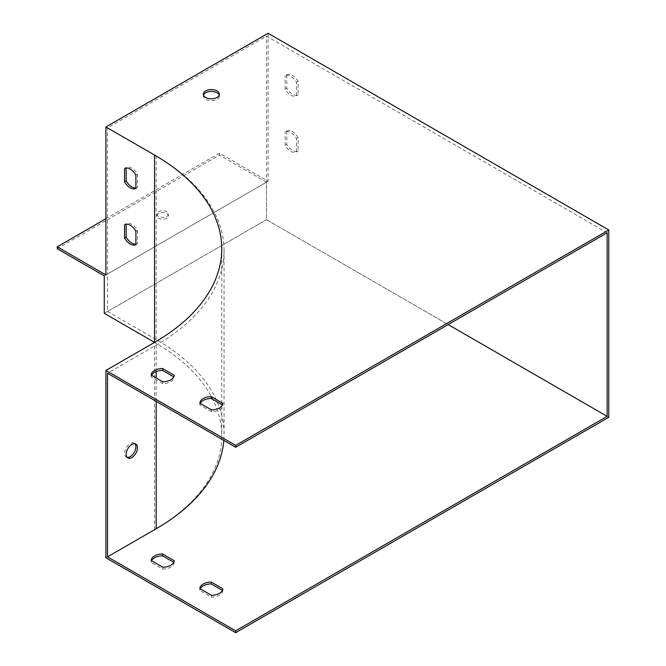 <?xml version="1.0" encoding="UTF-8"?>
<svg xmlns="http://www.w3.org/2000/svg" width="666" height="666" viewBox="0 0 666 666"><rect width="100%" height="100%" fill="white"/><g stroke="black" fill="none" stroke-linecap="round" stroke-linejoin="round"><path stroke-width="0.5" stroke-dasharray="3.33 2.5" d="M607.151 232.784L266.492 36.114L107.517 127.889L156.185 155.986A231.701 133.774 180 0 1 224.051 250.583A231.701 133.774 180 0 1 156.185 345.171L107.517 373.268M151.59 375.299A11.472 6.618 0 0 0 151.199 376.948L162.787 383.641A11.472 6.618 0 0 0 174.142 377.081L173.751 376.856M200.258 403.396A11.472 6.618 0 0 0 199.867 405.045L211.455 411.738A11.472 6.618 0 0 0 222.81 405.178L222.419 404.953M203.471 95.113A8.025 4.637 0 0 0 203.305 96.046A8.025 4.637 0 0 0 205.661 99.326A8.025 4.637 0 0 0 214.41 100.333A8.025 4.637 0 0 0 219.364 96.046A8.025 4.637 0 0 0 219.197 95.113M268.115 33.3L268.115 181.277L219.447 153.18L219.447 155.053L57.226 248.709M608.774 417.291L266.492 219.68L266.492 182.218L268.115 181.277M104.271 275.874L266.492 182.218L266.492 36.114M105.894 274.933L107.517 274.001L107.517 127.889M104.271 313.336L266.492 219.68L107.517 311.463L107.517 274.001L266.492 182.218L266.492 219.68L448.176 324.575M107.517 311.463L156.185 339.56A231.701 133.774 180 0 1 224.051 434.149A231.701 133.774 180 0 1 223.793 440.401M135.906 187.987A11.472 6.627 -120 0 0 137.529 187.496L137.529 174.117A11.472 6.627 -120 0 0 126.174 167.566L126.174 168.015M135.906 244.181A11.472 6.627 -120 0 0 137.529 243.689L137.529 230.311A11.472 6.627 -120 0 0 126.174 223.759L126.174 224.209M286.771 74.842L286.771 88.22A11.472 6.627 -120 0 0 298.127 94.78L298.127 81.402A11.472 6.627 -120 0 0 286.771 74.842L285.148 75.782A11.472 6.627 60 0 1 296.503 82.334L296.503 95.713A11.472 6.627 60 0 1 285.148 89.161L285.148 75.782M286.771 131.036L286.771 144.414A11.472 6.627 -120 0 0 298.127 150.974L298.127 137.596A11.472 6.627 -120 0 0 286.771 131.036L285.148 131.976A11.472 6.627 60 0 1 296.503 138.528L296.503 151.906A11.472 6.627 60 0 1 285.148 145.355L285.148 131.976M266.492 182.218L219.447 155.053M154.562 529.678L154.562 342.366A229.412 132.451 180 0 1 221.753 436.022A229.412 132.451 180 0 1 154.562 529.678L105.894 557.775M127.106 457.351A8.025 4.637 -60 0 1 126.215 457.026A8.025 4.637 -60 0 1 126.215 447.752A8.025 4.637 -60 0 1 134.241 443.115A8.025 4.637 -60 0 1 134.973 443.731M222.419 590.392L222.81 590.617A11.472 6.618 180 0 1 211.455 597.177L199.867 590.492A11.472 6.618 180 0 1 200.258 588.844M173.751 562.295L174.142 562.52A11.472 6.618 180 0 1 162.787 569.08L151.199 562.395A11.472 6.618 180 0 1 151.59 560.747M162.787 567.207L162.787 569.08M151.199 560.522L151.199 562.395M174.142 560.647L174.142 562.52M174.142 375.208L174.142 377.081M162.787 381.768L162.787 383.641M151.199 375.075L151.199 376.948M211.455 595.304L211.455 597.177M199.867 588.619L199.867 590.492M222.81 588.744L222.81 590.617M222.81 403.305L222.81 405.178M211.455 409.865L211.455 411.738M199.867 403.171L199.867 405.045M166.725 213.586A5.736 3.313 180 0 1 168.406 215.934A5.736 3.313 180 0 1 162.671 219.239A5.736 3.313 180 0 1 156.935 215.934A5.736 3.313 180 0 1 160.473 212.87A5.736 3.313 180 0 1 166.725 213.586M219.447 153.18L105.894 218.739M158.616 216.4A5.736 3.313 180 0 1 156.935 214.061A5.736 3.313 180 0 1 160.473 210.997A5.736 3.313 180 0 1 166.725 211.713A5.736 3.313 180 0 1 168.406 214.061A5.736 3.313 180 0 1 164.868 217.116A5.736 3.313 180 0 1 158.616 216.4M298.127 137.596L296.503 138.528M298.127 150.974L296.503 151.906M286.771 144.414L285.148 145.355M137.529 243.689L135.906 244.63M126.174 223.759L124.55 224.692M137.529 230.311L135.906 231.252M298.127 81.402L296.503 82.334M298.127 94.78L296.503 95.713M286.771 88.22L285.148 89.161M137.529 187.496L135.906 188.436M126.174 167.566L124.55 168.498M137.529 174.117L135.906 175.058M156.185 339.56L156.185 155.986M156.185 401.365L156.185 377.955M156.185 371.553L156.185 345.171M224.051 434.149L224.051 250.583M221.753 248.709L221.753 436.022M135.864 444.055L134.241 443.115M127.839 457.958L126.215 457.026M156.935 214.061L156.935 215.934M168.406 214.061L168.406 215.934M219.364 96.046L219.364 94.172M203.305 96.046L203.305 94.172"/><path stroke-width="1" d="M223.793 440.401A231.701 133.774 180 0 1 156.185 528.746L107.517 556.843L107.517 373.268L235.672 447.261L607.151 232.784L607.151 416.358L448.176 324.575M173.751 376.856L162.554 370.396A11.472 6.618 0 0 0 151.59 375.299M222.419 404.953L211.222 398.493A11.472 6.618 0 0 0 200.258 403.396M219.197 95.113A8.025 4.637 0 0 0 211.338 91.417A8.025 4.637 0 0 0 203.471 95.113M268.115 33.3L105.894 126.956L154.562 155.053A229.412 132.451 180 0 1 221.753 248.709A229.412 132.451 180 0 1 154.562 342.366L105.894 370.463L235.672 445.387L608.774 229.978L268.115 33.3M174.142 375.208A11.472 6.618 180 0 1 162.787 381.768L151.199 375.075A11.472 6.618 180 0 1 162.554 368.523L174.142 375.208M222.81 403.305A11.472 6.618 180 0 1 211.455 409.865L199.867 403.171A11.472 6.618 180 0 1 211.222 396.62L222.81 403.305M217.016 90.901A8.025 4.637 180 0 1 219.364 94.172A8.025 4.637 180 0 1 214.41 98.46A8.025 4.637 180 0 1 205.661 97.452A8.025 4.637 180 0 1 203.305 94.172A8.025 4.637 180 0 1 208.267 89.893A8.025 4.637 180 0 1 217.016 90.901M105.894 126.956L105.894 274.933L57.226 246.836L57.226 248.709L104.271 275.874L104.271 313.336L154.554 342.366L154.562 155.053M211.222 582.059L222.81 588.744A11.472 6.618 180 0 1 211.455 595.304L199.867 588.619A11.472 6.618 180 0 1 211.222 582.059L211.222 583.932L222.419 590.392M162.554 553.962L174.142 560.647A11.472 6.618 180 0 1 162.787 567.207L151.199 560.522A11.472 6.618 180 0 1 162.554 553.962L162.554 555.835L173.751 562.295M107.517 556.843L235.672 630.827L607.151 416.358M126.174 168.015L126.174 180.944A11.472 6.627 -120 0 0 135.906 187.987M126.174 224.209L126.174 237.138A11.472 6.627 -120 0 0 135.906 244.181M131.851 457.559A8.025 4.637 120 0 0 137.096 450.491A8.025 4.637 120 0 0 135.864 444.055A8.025 4.637 120 0 0 127.839 448.693A8.025 4.637 120 0 0 127.839 457.958A8.025 4.637 120 0 0 131.851 457.559M608.774 229.978L608.774 417.291L235.672 632.7L235.672 630.827M235.672 445.387L235.672 447.261M135.906 188.436L135.906 175.058A11.472 6.627 -120 0 0 124.55 168.498L124.55 181.876A11.472 6.627 -120 0 0 135.906 188.436M135.906 244.63L135.906 231.252A11.472 6.627 -120 0 0 124.55 224.692L124.55 238.07A11.472 6.627 -120 0 0 135.906 244.63M134.973 443.731A8.025 4.637 -60 0 1 135.223 450.299A8.025 4.637 -60 0 1 130.228 456.626A8.025 4.637 -60 0 1 127.106 457.351M105.894 370.463L105.894 557.775L235.672 632.7M200.258 588.844A11.472 6.618 180 0 1 211.222 583.932M151.59 560.747A11.472 6.618 180 0 1 162.554 555.835M162.554 368.523L162.554 370.396M211.222 396.62L211.222 398.493M105.894 218.739L57.226 246.836M126.174 237.138L124.55 238.07M126.174 180.944L124.55 181.876M156.185 528.746L156.185 401.365M156.185 377.955L156.185 371.553"/></g></svg>
